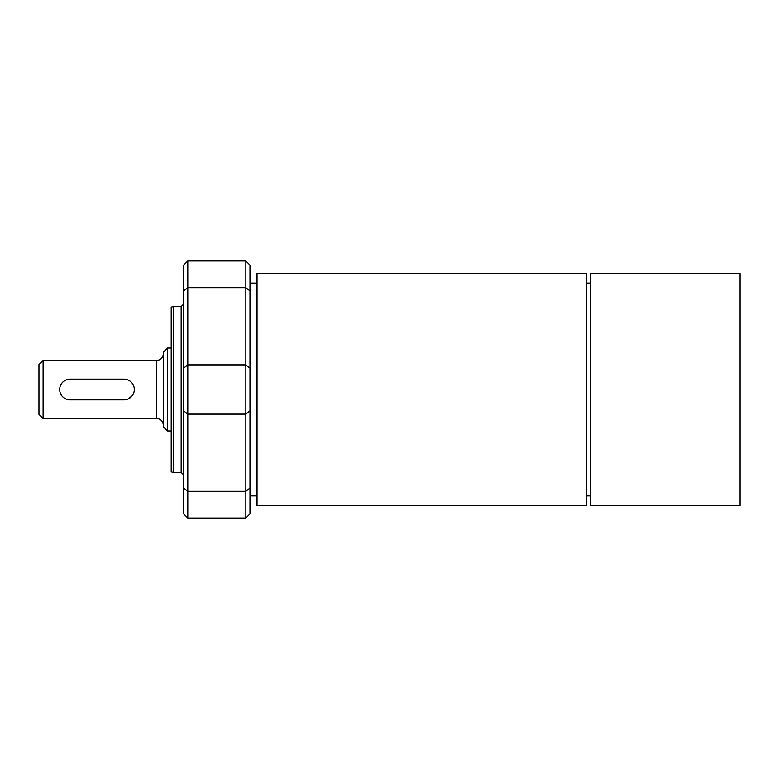<?xml version="1.0" encoding="UTF-8"?>
<svg xmlns="http://www.w3.org/2000/svg" width="779" height="779" viewBox="0 0 779 779"><rect width="100%" height="100%" fill="white"/><g stroke="black" fill="none" stroke-linecap="round" stroke-linejoin="round"><path stroke-width="1.17" d="M167.475 348.038L167.475 430.962L163.337 426.814L163.337 352.186L167.475 348.038L171.205 348.038M43.098 418.518L43.098 360.482L38.95 364.621L38.95 414.379L43.098 418.518L156.696 418.518C160.717 418.927 162.928 421.137 163.337 425.159M43.098 360.482L156.696 360.482L156.696 418.518M128.136 398.984L132.157 395.829M163.337 353.841C162.908 357.843 160.698 360.054 156.696 360.482M123.949 399.861L70.042 399.861A10.361 10.361 0 0 1 59.681 389.5A10.361 10.361 0 0 1 70.042 379.139L123.949 379.139A10.361 10.361 0 0 1 134.309 389.5A10.361 10.361 0 0 1 123.949 399.861M183.649 474.908L181.156 472.425L173.279 472.425L173.279 306.575L181.156 306.575L181.156 472.425M187.797 260.975L183.649 265.113L183.649 513.887L187.797 518.025L187.797 260.975L245.843 260.975L245.843 518.025L187.797 518.025M173.279 306.575L171.205 307.13L171.205 471.87L173.279 472.425M245.843 518.025L249.981 513.887L249.981 265.113L245.843 260.975M586.645 389.5L586.645 505.59L257.031 505.59L257.031 273.41L586.645 273.41L586.645 389.5M590.794 389.5L590.794 505.59L740.05 505.59L740.05 273.41L590.794 273.41L590.794 389.5M183.649 290.976L187.797 287.694L245.843 287.694L249.981 290.976M183.649 368.155L187.797 364.874L245.843 364.874L249.981 368.155M183.649 410.845L187.797 414.126L245.843 414.126L249.981 410.845M183.649 488.024L187.797 491.306L245.843 491.306L249.981 488.024M586.645 495.902L590.794 495.902M586.645 283.098L590.794 283.098M249.981 495.902L257.031 495.902M249.981 283.098L257.031 283.098M167.475 430.962L171.205 430.962M181.156 306.575L183.649 304.092"/></g></svg>
